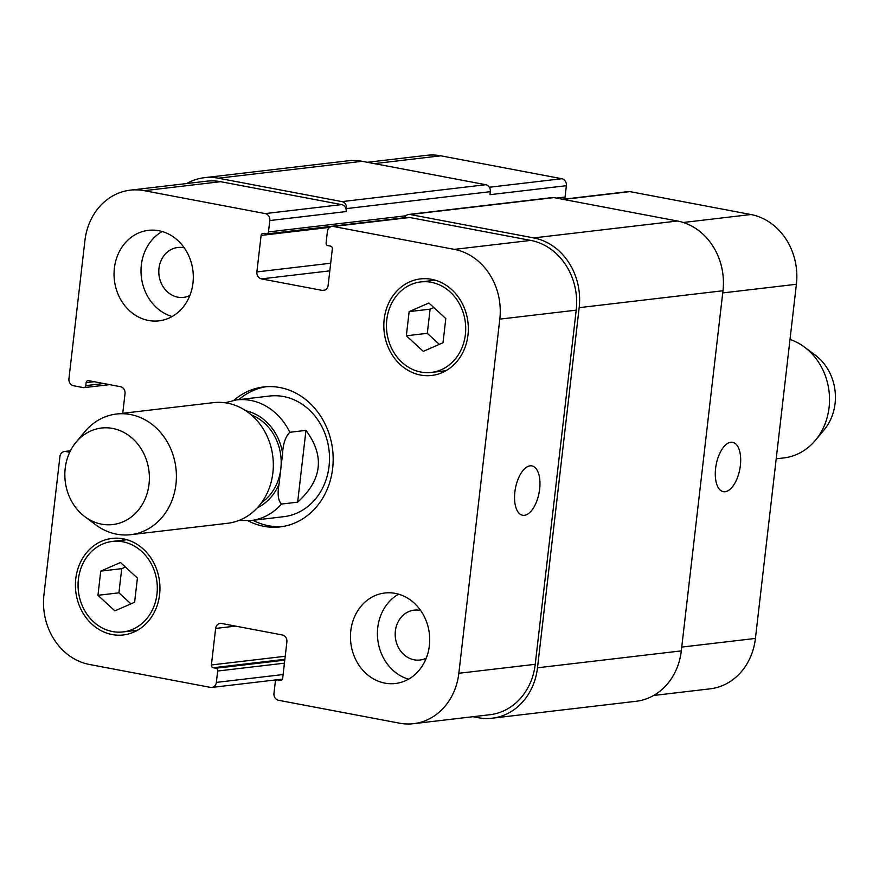 <?xml version="1.0" encoding="UTF-8"?>
<svg xmlns="http://www.w3.org/2000/svg" width="879" height="879" viewBox="0 0 879 879"><rect width="100%" height="100%" fill="white"/><g stroke="black" fill="none" stroke-linecap="round" stroke-linejoin="round"><path stroke-width="1.32" d="M790.012 339.448A60.739 52.718 83.3 0 1 804.538 347.139A60.739 52.718 83.3 0 1 815.481 440.225A60.739 52.718 83.3 0 1 783.793 457.926L776.201 458.816M804.538 347.139L815.437 355.292A48.598 42.181 83.3 0 1 824.183 429.765L815.481 440.225M305.958 430.38C324.944 455.992 322.175 479.923 297.651 502.162L281.478 504.063C278.094 500.59 277.292 493.921 279.061 484.054L282.609 453.41C283.093 443.708 285.488 436.665 289.784 432.281L305.958 430.38L297.651 502.162M261.623 502.568A48.598 42.181 -96.7 0 0 280.83 468.738A48.598 42.181 -96.7 0 0 251.317 414.921M252.976 520.313A70.463 61.156 -96.7 0 0 282.5 526.576M266.062 386.727A70.463 61.156 -96.7 0 0 238.802 399.659M238.868 520.478L250.812 520.566L283.763 516.687A60.739 52.718 -96.7 0 0 329.032 450.213A60.739 52.718 -96.7 0 0 269.578 396.044L236.627 399.912L225.035 402.758M233.902 400.308A70.463 61.156 83.3 0 1 263.656 386.947A70.463 61.156 83.3 0 1 332.625 449.795A70.463 61.156 83.3 0 1 280.104 526.906A70.463 61.156 83.3 0 1 248.065 520.808M84.834 516.665L95.734 524.818A60.739 52.718 -96.7 0 0 130.663 534.685L227.573 523.291A60.739 52.718 -96.7 0 0 272.853 456.816A60.739 52.718 -96.7 0 0 213.399 402.648L116.478 414.031A60.739 52.718 -96.7 0 0 84.791 431.732L76.088 442.192A48.598 42.181 -96.7 0 0 65.2 468.364A48.598 42.181 -96.7 0 0 84.834 516.665A48.598 42.181 -96.7 0 0 141.541 505.722A48.598 42.181 -96.7 0 0 133.784 439.687A48.598 42.181 -96.7 0 0 76.088 442.192M130.663 534.685A60.739 52.718 -96.7 0 0 175.932 468.21A60.739 52.718 -96.7 0 0 116.478 414.031M530.114 465.837A25.106 12.031 -79.3 0 1 531.927 465.903A25.106 12.031 -79.3 0 1 539.08 492.811A25.106 12.031 -79.3 0 1 522.587 515.248A25.106 12.031 -79.3 0 1 515.116 490.174A25.106 12.031 -79.3 0 1 530.114 465.837M730.845 442.247A25.106 12.031 -79.3 0 1 732.646 442.313A25.106 12.031 -79.3 0 1 739.799 469.221A25.106 12.031 -79.3 0 1 723.307 491.658A25.106 12.031 -79.3 0 1 715.847 466.584A25.106 12.031 -79.3 0 1 730.845 442.247M653.635 695.476L710.133 688.828A60.739 52.718 -96.7 0 0 755.424 638.429L796.396 284.269A60.739 52.718 -96.7 0 0 750.941 214.531L629.935 191.622A6.076 5.274 -96.7 0 0 628.529 191.567L562.802 199.291M562.692 199.061A2.428 2.11 -96.7 0 0 565.065 197.061L566.373 185.7A6.076 5.274 -96.7 0 0 561.835 178.723L440.818 155.814A60.739 52.718 -96.7 0 0 426.809 155.308L367.378 162.296M162.165 231.518A45.554 39.544 -96.7 0 0 141.365 277.05A45.554 39.544 -96.7 0 0 172.152 316.517M184.271 247.867A25.106 21.799 -96.7 0 0 177.712 247.493A25.106 21.799 -96.7 0 0 158.989 268.337A25.106 21.799 -96.7 0 0 183.568 297.377A25.106 21.799 -96.7 0 0 189.864 295.487M192.962 283.038A45.554 39.544 83.3 0 1 159 320.846A45.554 39.544 83.3 0 1 114.402 280.214A45.554 39.544 83.3 0 1 148.364 230.353A45.554 39.544 83.3 0 1 192.962 283.038M398.572 594.171A45.554 39.544 -96.7 0 0 377.772 639.703A45.554 39.544 -96.7 0 0 408.559 679.17M420.678 610.52A25.106 21.799 -96.7 0 0 414.119 610.147A25.106 21.799 -96.7 0 0 395.385 630.99A25.106 21.799 -96.7 0 0 419.975 660.03A25.106 21.799 -96.7 0 0 426.271 658.14M429.37 645.691A45.554 39.544 83.3 0 1 395.396 683.499A45.554 39.544 83.3 0 1 350.809 642.868A45.554 39.544 83.3 0 1 384.76 593.006A45.554 39.544 83.3 0 1 429.37 645.691M134.619 602.236L114.885 610.861L97.954 595.303L100.744 571.119L120.478 562.505L137.421 578.063L134.619 602.236M125.422 567.043L121.72 568.658L118.918 592.831L130.916 603.862M100.744 571.119L121.72 568.658M97.954 595.303L118.918 592.831M443.016 342.733L423.282 351.358L406.34 335.789L409.142 311.616L428.875 303.002L445.807 318.561L443.016 342.733M433.808 307.54L430.117 309.155L427.315 333.328L439.313 344.348M409.142 311.616L430.117 309.155M406.34 335.789L427.315 333.328M156.967 594.116A45.554 39.544 -96.7 0 0 112.369 541.431A45.554 39.544 -96.7 0 0 78.418 591.292A45.554 39.544 -96.7 0 0 123.005 631.924A45.554 39.544 -96.7 0 0 156.967 594.116M124.236 539.025A48.598 42.181 -96.7 0 0 121.752 540.332M132.388 630.825A48.598 42.181 -96.7 0 0 135.102 631.518M159.593 594.611A48.598 42.181 83.3 0 1 123.357 634.946A48.598 42.181 83.3 0 1 75.792 591.6A48.598 42.181 83.3 0 1 112.018 538.42A48.598 42.181 83.3 0 1 159.593 594.611M465.365 334.613A45.554 39.544 -96.7 0 0 420.755 281.928A45.554 39.544 -96.7 0 0 386.804 331.79A45.554 39.544 -96.7 0 0 431.391 372.421A45.554 39.544 -96.7 0 0 465.365 334.613M432.622 279.522A48.598 42.181 -96.7 0 0 430.15 280.83M440.786 371.323A48.598 42.181 -96.7 0 0 443.499 372.015M467.98 335.108A48.598 42.181 83.3 0 1 431.754 375.443A48.598 42.181 83.3 0 1 384.189 332.097A48.598 42.181 83.3 0 1 420.404 278.918A48.598 42.181 83.3 0 1 467.98 335.108M69.716 452.278L65.87 451.542A6.076 5.274 -96.7 0 0 64.464 451.498A6.076 5.274 -96.7 0 0 59.937 456.542L43.95 594.731A60.739 52.718 -96.7 0 0 89.416 664.469L210.422 687.378A6.076 5.274 -96.7 0 0 211.817 687.433A6.076 5.274 -96.7 0 0 216.355 682.39L217.662 671.029A2.428 2.11 -96.7 0 0 215.849 668.238L213.223 667.743A2.428 2.11 83.3 0 1 211.41 664.953L215.63 628.452A6.076 5.274 83.3 0 1 220.157 623.42A6.076 5.274 83.3 0 1 221.563 623.464L282.324 634.968A6.076 5.274 83.3 0 1 286.873 641.945L282.653 678.434A2.428 2.11 83.3 0 1 280.28 680.434L277.665 679.939A2.428 2.11 -96.7 0 0 275.292 681.939L273.973 693.3A6.076 5.274 -96.7 0 0 278.522 700.277L399.527 723.186A60.739 52.718 -96.7 0 0 413.537 723.692A60.739 52.718 -96.7 0 0 458.838 673.281L499.81 319.132A60.739 52.718 -96.7 0 0 454.344 249.383L333.339 226.474A6.076 5.274 -96.7 0 0 331.943 226.43A6.076 5.274 -96.7 0 0 327.406 231.463L326.098 242.835A2.428 2.11 -96.7 0 0 327.911 245.626L330.537 246.12A2.428 2.11 83.3 0 1 332.35 248.911L328.131 285.4A6.076 5.274 83.3 0 1 323.604 290.444A6.076 5.274 83.3 0 1 322.197 290.389L261.437 278.885A6.076 5.274 83.3 0 1 256.888 271.908L261.107 235.418A2.428 2.11 83.3 0 1 263.48 233.429L266.095 233.924A2.428 2.11 -96.7 0 0 268.469 231.924L269.787 220.552A6.076 5.274 -96.7 0 0 265.238 213.586L144.233 190.677A60.739 52.718 -96.7 0 0 130.224 190.172A60.739 52.718 -96.7 0 0 84.922 240.571L68.936 378.772A6.076 5.274 -96.7 0 0 73.484 385.738L83.439 387.628A2.428 2.11 -96.7 0 0 85.812 385.628L86.153 382.64A2.428 2.11 83.3 0 1 88.526 380.64L120.478 386.694A6.076 5.274 83.3 0 1 125.027 393.671L122.752 413.295M331.943 226.43L408.328 217.454A6.076 5.274 83.3 0 1 409.735 217.498L530.74 240.406A60.739 52.718 83.3 0 1 576.206 310.155L535.234 664.304A60.739 52.718 83.3 0 1 489.933 714.715L413.537 723.692M130.224 190.172L206.62 181.195A60.739 52.718 83.3 0 1 220.629 181.689L341.634 204.609A6.076 5.274 83.3 0 1 346.183 211.575L269.787 220.552M404.538 217.893A6.076 5.274 83.3 0 1 408.68 214.454A6.076 5.274 83.3 0 1 410.086 214.509L533.707 237.912A60.739 52.718 83.3 0 1 579.173 307.661L537.498 667.787A60.739 52.718 83.3 0 1 492.207 718.198A60.739 52.718 83.3 0 1 478.198 717.693L472.968 716.704M186.711 183.524A60.739 52.718 83.3 0 1 204.346 177.701A60.739 52.718 83.3 0 1 218.355 178.206L341.986 201.61A6.076 5.274 83.3 0 1 346.524 208.587L346.183 211.575M492.207 718.198L636.011 701.299A60.739 52.718 -96.7 0 0 681.302 650.889L722.977 290.751A60.739 52.718 -96.7 0 0 677.511 221.014L553.88 197.61A6.076 5.274 -96.7 0 0 552.484 197.555L408.68 214.454M566.373 185.7L489.988 194.677L490.328 191.688A6.076 5.274 -96.7 0 0 485.779 184.711L362.159 161.307A60.739 52.718 -96.7 0 0 348.139 160.802L204.346 177.701M282.609 453.41A51.026 44.291 -96.7 0 0 245.889 410.79M289.784 432.281A60.739 52.718 -96.7 0 0 236.627 399.912M250.812 520.566A60.739 52.718 -96.7 0 0 281.478 504.063M257.294 507.842A51.026 44.291 -96.7 0 0 279.061 484.054M576.206 310.155L499.81 319.132M530.74 240.406L454.344 249.383M409.735 217.498L333.339 226.474M324.955 290.07L322.197 290.389M329.812 270.853L261.437 278.885M330.691 263.239L256.888 271.908M341.634 204.609L265.238 213.586M220.629 181.689L144.233 190.677M70.32 451.026L65.87 451.542M283.104 674.545L216.355 682.39M235.55 626.112L215.63 628.452M535.234 664.304L458.838 673.281M683.28 222.486L750.941 214.531M722.725 292.927L796.396 284.269M563.494 199.423L629.935 191.622M489.339 187.249L561.835 178.723M374.388 163.626L440.818 155.814M681.741 647.087L755.424 638.429M553.88 197.61L410.086 214.509M677.511 221.014L533.707 237.912M722.977 290.751L579.173 307.661M681.302 650.889L537.498 667.787M282.357 679.39L277.665 679.939M281.379 680.302L280.28 680.434M285.214 656.272L211.41 664.953M284.862 659.316L213.223 667.743M284.774 660.129L215.849 668.238M284.422 663.184L217.662 671.029M94.119 381.706L86.153 382.64M103.744 383.519L85.812 385.628M362.159 161.307L218.355 178.206M485.779 184.711L341.986 201.61M490.328 191.688L346.524 208.587M565.065 197.061L556.407 198.083M405.944 215.773L268.469 231.924M329.636 227.364L261.107 235.418M123.005 631.924L137.574 630.21M112.369 541.431L126.939 539.728M431.391 372.421L445.972 370.707M420.755 281.928L435.336 280.214M64.464 451.498L70.43 450.795M211.817 687.433L282.478 679.126M282.401 679.291L277.105 679.917M109.611 384.639L83.999 387.65M563.252 199.083L562.274 199.192M404.604 217.728L266.656 233.935"/></g></svg>

